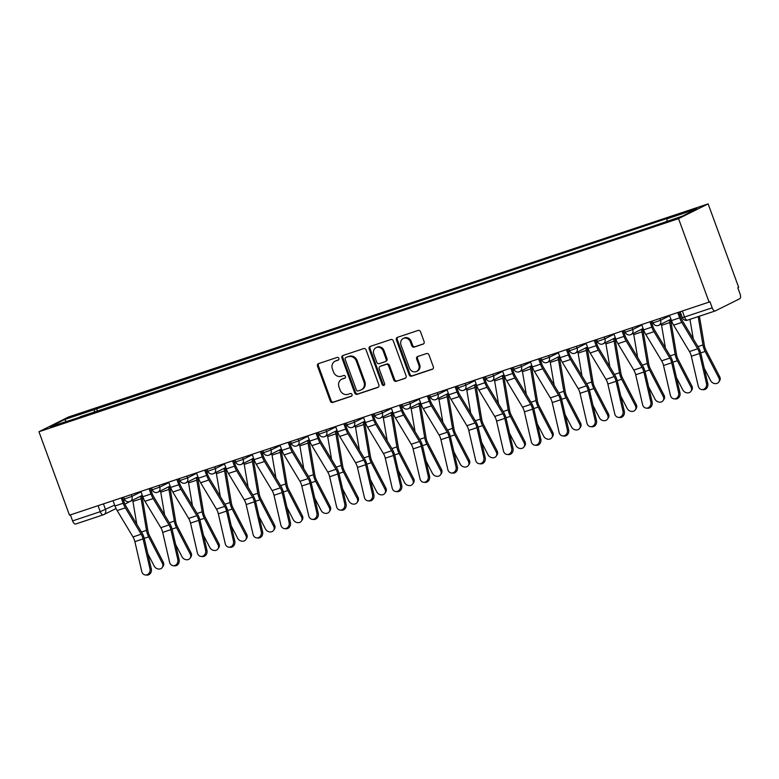 <?xml version="1.0" encoding="UTF-8"?>
<svg xmlns="http://www.w3.org/2000/svg" width="779" height="779" viewBox="0 0 779 779"><rect width="100%" height="100%" fill="white"/><g stroke="black" fill="none" stroke-linecap="round" stroke-linejoin="round"><path stroke-width="1.17" d="M338.875 358.369A1.451 1.285 -116.5 0 0 337.151 357.425L318.543 363.618A2.074 1.84 -116.5 0 0 317.511 366.149L330.296 401.088A2.074 1.84 -116.5 0 0 332.75 402.441L351.358 396.248A1.451 1.285 -116.5 0 0 350.365 393.531L347.95 394.33A6.622 5.891 -116.5 0 1 340.082 389.987L339.011 387.075A6.622 5.891 -116.5 0 1 341.66 379.276A6.622 5.891 -116.5 0 1 342.341 378.993L344.746 378.195A1.451 1.285 -116.5 0 0 343.753 375.478L341.348 376.276A6.622 5.891 -116.5 0 1 333.47 371.934L332.409 369.022A6.622 5.891 -116.5 0 1 335.048 361.222A6.622 5.891 -116.5 0 1 335.739 360.94L338.144 360.141A1.451 1.285 -116.5 0 0 338.875 358.369M423.085 344.143A2.074 1.84 -116.5 0 0 424.117 341.621L420.533 331.815A2.074 1.84 -116.5 0 0 418.07 330.462L397.417 337.346A2.074 1.84 -116.5 0 0 396.375 339.868L409.16 374.806A2.074 1.84 -116.5 0 0 411.624 376.169L432.277 369.285A2.074 1.84 -116.5 0 0 433.319 366.763L428.986 354.922A2.074 1.84 -116.5 0 0 426.522 353.559L417.69 356.509A2.074 1.84 -116.5 0 0 416.648 359.031L418.79 364.903A5.541 4.927 -116.5 0 1 416.58 371.417A5.541 4.927 -116.5 0 1 409.423 368.019L401.01 345.019A5.541 4.927 -116.5 0 1 403.22 338.505A5.541 4.927 -116.5 0 1 410.377 341.903L411.779 345.73A2.074 1.84 -116.5 0 0 414.243 347.093L423.494 343.938M678.538 218.646L709.075 302.096L69.487 515.192L38.95 431.741L678.538 218.646L708.13 203.884L68.542 416.979L38.95 431.741M366.091 349.956A2.074 1.84 -116.5 0 0 363.627 348.603L342.964 355.487A2.074 1.84 -116.5 0 0 341.932 358.009L354.718 392.947A2.074 1.84 -116.5 0 0 357.172 394.31L377.834 387.426A2.074 1.84 -116.5 0 0 378.876 384.904L366.091 349.956M370.191 346.412L390.854 339.527A2.074 1.84 -116.5 0 1 393.307 340.89L406.093 375.829A2.074 1.84 -116.5 0 1 405.061 378.351L396.219 381.301A2.074 1.84 -116.5 0 1 393.755 379.938L388.565 365.77A2.074 1.84 -116.5 0 0 386.111 364.416L380.24 366.364A2.074 1.84 -116.5 0 0 379.207 368.895L384.602 383.648A1.451 1.285 -116.5 0 1 382.148 384.466L369.149 348.934A2.074 1.84 -116.5 0 1 370.191 346.412M709.075 302.096L709.942 301.668L712.181 307.802A4.216 1.909 71.6 0 0 715.239 310.938A4.216 1.909 71.6 0 0 715.356 310.889L739.768 298.717A4.216 1.909 71.6 0 0 740.05 293.897L737.81 287.763L738.667 287.334L708.13 203.884M103.179 514.851L75.767 523.985A4.216 1.909 -108.4 0 1 75.651 524.033A4.216 1.909 -108.4 0 1 72.593 520.898L100.238 511.686L114.649 505.084M70.402 514.89L72.593 520.898M80.286 417.047L50.07 426.785L64.56 419.55L94.522 409.569L94.366 412.364M666.912 221.265L667.048 218.821L669.073 217.808L94.522 409.569M667.048 218.821L697.01 208.84L682.521 216.065L650.523 227.059L80.033 416.804M97.55 411.302L96.557 408.556M64.56 419.55L66.234 421.4M338.612 359.84L336.596 360.511A6.622 5.891 -116.5 0 0 335.915 360.794L335.048 361.222M341.66 379.276L342.517 378.847A6.622 5.891 -116.5 0 1 343.208 378.565L345.224 377.893M318.835 363.53A2.074 1.84 -116.5 0 0 318.368 365.711L331.153 400.659A2.074 1.84 -116.5 0 0 333.616 402.013L351.826 395.946M343.257 355.39A2.074 1.84 -116.5 0 0 342.789 357.58L355.575 392.519A2.074 1.84 -116.5 0 0 358.038 393.872L378.409 387.085M345.886 357.561A1.451 1.285 -116.5 0 0 345.165 359.323L356.383 389.997A1.451 1.285 -116.5 0 0 358.106 390.951L360.648 390.104A6.622 5.891 -116.5 0 0 361.329 389.821A6.622 5.891 -116.5 0 0 363.978 382.022L356.305 361.057A6.622 5.891 -116.5 0 0 348.427 356.714L346.752 357.133A1.451 1.285 -116.5 0 0 346.46 357.269M361.329 389.821L362.196 389.393A6.622 5.891 -116.5 0 0 364.835 381.593L363.978 382.022M346.752 357.133L349.294 356.285A6.622 5.891 -116.5 0 1 357.162 360.628L364.835 381.593M405.635 378.019L396.219 381.301M380.697 366.14A2.074 1.84 -116.5 0 1 381.106 365.935L386.968 363.978A2.074 1.84 -116.5 0 1 389.432 365.341L394.622 379.509A2.074 1.84 -116.5 0 0 397.076 380.873M370.473 346.314A2.074 1.84 -116.5 0 0 370.015 348.505L383.015 384.028A1.451 1.285 -116.5 0 0 384.407 385.04M383.19 351.066A5.541 4.927 -116.5 0 0 376.033 347.668A5.541 4.927 -116.5 0 0 373.823 354.192L376.793 362.293A2.074 1.84 -116.5 0 0 379.246 363.647L385.118 361.699A2.074 1.84 -116.5 0 0 386.15 359.168L383.19 351.066L384.047 350.638A5.541 4.927 -116.5 0 0 376.9 347.239L376.033 347.668M385.975 361.261A2.074 1.84 -116.5 0 0 387.017 358.739L386.15 359.168M384.047 350.638L387.017 358.739M403.22 338.505L404.087 338.076A5.541 4.927 -116.5 0 1 411.244 341.465L412.646 345.301A2.074 1.84 -116.5 0 0 415.1 346.665L423.659 343.812M416.58 371.417L417.447 370.989A5.541 4.927 -116.5 0 0 419.657 364.475L418.79 364.903M417.972 356.412A2.074 1.84 -116.5 0 0 417.505 358.603L419.657 364.475M397.699 337.249A2.074 1.84 -116.5 0 0 397.241 339.44L410.027 374.378A2.074 1.84 -116.5 0 0 412.481 375.731L432.861 368.944M163.23 562.117A4.849 4.08 34.1 0 1 163.142 566.197L162.314 567.424A4.849 4.08 -145.9 0 0 162.402 563.344L163.23 562.117L149.51 535.64A7.8 3.535 71.6 0 1 147.893 530.811L142.528 499.193A13.292 6.028 -108.4 0 0 141.69 495.658M147.796 553.733L154.193 566.07A4.849 4.08 -145.9 0 0 158.215 568.972A4.849 4.08 -145.9 0 0 162.314 567.424M140.561 496.223A10.546 4.781 -108.4 0 1 141.135 498.716L146.501 530.343A10.546 4.781 71.6 0 0 148.682 536.867L162.402 563.344M132.664 500.157A10.546 4.781 -108.4 0 1 132.927 501.452L136.792 524.248M113.033 500.683L114.971 505.99A13.292 6.028 71.6 0 0 117.142 510.557L133.005 536.945A7.8 3.535 -108.4 0 1 134.874 541.639L141.778 571.513A4.849 4.236 -83.7 0 0 145.342 574.97A4.849 4.236 -83.7 0 0 149.977 568.777L151.311 568.933A4.849 4.236 96.3 0 1 146.676 575.116L145.342 574.97M122.42 497.557L124.299 502.698A10.546 4.781 71.6 0 0 126.013 506.321L141.885 532.709A10.546 4.781 -108.4 0 1 144.407 539.049L151.311 568.933M121.242 497.956L123.179 503.253A13.292 6.028 71.6 0 0 125.341 507.82L141.203 534.209A7.8 3.535 -108.4 0 1 143.073 538.902L149.977 568.777M191.05 552.847A4.849 4.08 34.1 0 1 190.972 556.927L190.144 558.154A4.849 4.08 -145.9 0 0 190.222 554.073L191.05 552.847L177.33 526.37A7.8 3.535 71.6 0 1 175.723 521.541L170.358 489.923A13.292 6.028 -108.4 0 0 169.51 486.388M175.626 544.463L182.023 556.8A4.849 4.08 -145.9 0 0 186.035 559.702A4.849 4.08 -145.9 0 0 190.144 558.154M168.381 486.953A10.546 4.781 -108.4 0 1 168.955 489.446L174.321 521.073A10.546 4.781 71.6 0 0 176.502 527.597L190.222 554.073M160.493 490.887A10.546 4.781 -108.4 0 1 160.756 492.182L164.622 514.977M218.88 543.576A4.849 4.08 34.1 0 1 218.792 547.656L217.964 548.883A4.849 4.08 -145.9 0 0 218.052 544.803L218.88 543.576L205.159 517.1A7.8 3.535 71.6 0 1 203.543 512.27L198.178 480.653A13.292 6.028 -108.4 0 0 197.33 477.118M203.446 535.192L209.843 547.53A4.849 4.08 -145.9 0 0 213.855 550.432A4.849 4.08 -145.9 0 0 217.964 548.883M196.201 477.683A10.546 4.781 -108.4 0 1 196.785 480.176L202.15 511.803A10.546 4.781 71.6 0 0 204.332 518.327L218.052 544.803M188.314 481.617A10.546 4.781 -108.4 0 1 188.576 482.912L192.442 505.707M246.7 534.306A4.849 4.08 34.1 0 1 246.612 538.386L245.784 539.613A4.849 4.08 -145.9 0 0 245.872 535.533L246.7 534.306L232.979 507.83A7.8 3.535 71.6 0 1 231.363 503L226.007 471.383A13.292 6.028 -108.4 0 0 225.16 467.848M231.275 525.922L237.663 538.26A4.849 4.08 -145.9 0 0 241.685 541.162A4.849 4.08 -145.9 0 0 245.784 539.613M224.031 468.413A10.546 4.781 -108.4 0 1 224.605 470.906L229.971 502.533A10.546 4.781 71.6 0 0 232.152 509.057L245.872 535.533M216.143 472.347A10.546 4.781 -108.4 0 1 216.406 473.642L220.272 496.437M140.863 491.413L142.8 496.72A13.292 6.028 71.6 0 0 144.962 501.286L160.825 527.675A7.8 3.535 -108.4 0 1 162.694 532.369L169.598 562.243A4.849 4.236 -83.7 0 0 173.162 565.7A4.849 4.236 -83.7 0 0 177.807 559.507L179.131 559.663A4.849 4.236 96.3 0 1 174.496 565.846L173.162 565.7M150.24 488.287L152.129 493.428A10.546 4.781 71.6 0 0 153.843 497.051L169.705 523.439A10.546 4.781 -108.4 0 1 172.237 529.778L179.131 559.663M149.062 488.686L150.999 493.983A13.292 6.028 71.6 0 0 153.161 498.55L169.033 524.939A7.8 3.535 -108.4 0 1 170.903 529.632L177.807 559.507M168.683 482.143L170.62 487.45A13.292 6.028 71.6 0 0 172.782 492.016L188.654 518.405A7.8 3.535 -108.4 0 1 190.524 523.099L197.418 552.973A4.849 4.236 -83.7 0 0 200.992 556.43A4.849 4.236 -83.7 0 0 205.627 550.237L206.961 550.393A4.849 4.236 96.3 0 1 202.326 556.576L200.992 556.43M178.07 479.017L179.949 484.158A10.546 4.781 71.6 0 0 181.663 487.781L197.535 514.169A10.546 4.781 -108.4 0 1 200.057 520.508L206.961 550.393M176.882 479.416L178.829 484.713A13.292 6.028 71.6 0 0 180.991 489.28L196.853 515.669A7.8 3.535 -108.4 0 1 198.723 520.362L205.627 550.237M196.503 472.872L198.45 478.179A13.292 6.028 71.6 0 0 200.612 482.746L216.474 509.135A7.8 3.535 -108.4 0 1 218.344 513.828L225.248 543.703A4.849 4.236 -83.7 0 0 228.812 547.16A4.849 4.236 -83.7 0 0 233.447 540.967L234.781 541.123A4.849 4.236 96.3 0 1 230.146 547.306L228.812 547.16M205.89 469.747L207.769 474.888A10.546 4.781 71.6 0 0 209.493 478.51L225.355 504.899A10.546 4.781 -108.4 0 1 227.877 511.238L234.781 541.123M204.711 470.146L206.649 475.443A13.292 6.028 71.6 0 0 208.811 480.01L224.683 506.399A7.8 3.535 -108.4 0 1 226.553 511.092L233.447 540.967M274.52 525.036A4.849 4.08 34.1 0 1 274.442 529.116L273.614 530.343A4.849 4.08 -145.9 0 0 273.692 526.263L274.52 525.036L260.799 498.56A7.8 3.535 71.6 0 1 259.193 493.73L253.827 462.113A13.292 6.028 -108.4 0 0 252.98 458.578M259.095 516.652L265.493 528.99A4.849 4.08 -145.9 0 0 269.505 531.891A4.849 4.08 -145.9 0 0 273.614 530.343M251.851 459.143A10.546 4.781 -108.4 0 1 252.425 461.635L257.791 493.263A10.546 4.781 71.6 0 0 259.972 499.787L273.692 526.263M243.963 463.077A10.546 4.781 -108.4 0 1 244.226 464.372L248.092 487.167M302.349 515.766A4.849 4.08 34.1 0 1 302.262 519.846L301.434 521.073A4.849 4.08 -145.9 0 0 301.522 516.983L302.349 515.766L288.629 489.29A7.8 3.535 71.6 0 1 287.013 484.46L281.647 452.842A13.292 6.028 -108.4 0 0 280.81 449.308M286.915 507.382L293.313 519.72A4.849 4.08 -145.9 0 0 297.325 522.621A4.849 4.08 -145.9 0 0 301.434 521.073M279.671 449.873A10.546 4.781 -108.4 0 1 280.255 452.365L285.62 483.993A10.546 4.781 71.6 0 0 287.802 490.517L301.522 516.983M271.783 453.806A10.546 4.781 -108.4 0 1 272.046 455.102L275.912 477.897M224.333 463.602L226.27 468.909A13.292 6.028 71.6 0 0 228.432 473.476L244.294 499.865A7.8 3.535 -108.4 0 1 246.164 504.558L253.068 534.433A4.849 4.236 -83.7 0 0 256.632 537.89A4.849 4.236 -83.7 0 0 261.277 531.697L262.611 531.853A4.849 4.236 96.3 0 1 257.966 538.036L256.632 537.89M233.719 460.477L235.599 465.618A10.546 4.781 71.6 0 0 237.313 469.24L253.175 495.629A10.546 4.781 -108.4 0 1 255.707 501.968L262.611 531.853M232.532 460.876L234.469 466.173A13.292 6.028 71.6 0 0 236.641 470.74L252.503 497.129A7.8 3.535 -108.4 0 1 254.373 501.822L261.277 531.697M252.153 454.332L254.09 459.639A13.292 6.028 71.6 0 0 256.252 464.206L272.124 490.595A7.8 3.535 -108.4 0 1 273.994 495.288L280.898 525.163A4.849 4.236 -83.7 0 0 284.462 528.62A4.849 4.236 -83.7 0 0 289.097 522.427L290.431 522.582A4.849 4.236 96.3 0 1 285.796 528.766L284.462 528.62M261.54 451.207L263.419 456.348A10.546 4.781 71.6 0 0 265.133 459.97L281.005 486.359A10.546 4.781 -108.4 0 1 283.527 492.698L290.431 522.582M260.361 451.606L262.299 456.903A13.292 6.028 71.6 0 0 264.461 461.47L280.323 487.858A7.8 3.535 -108.4 0 1 282.193 492.552L289.097 522.427M330.169 506.496A4.849 4.08 34.1 0 1 330.092 510.576L329.254 511.803A4.849 4.08 -145.9 0 0 329.342 507.713L330.169 506.496L316.449 480.02A7.8 3.535 71.6 0 1 314.833 475.19L309.477 443.572A13.292 6.028 -108.4 0 0 308.63 440.038M314.745 498.112L321.133 510.449A4.849 4.08 -145.9 0 0 325.155 513.351A4.849 4.08 -145.9 0 0 329.254 511.803M307.501 440.602A10.546 4.781 -108.4 0 1 308.075 443.095L313.44 474.723A10.546 4.781 71.6 0 0 315.622 481.247L329.342 507.713M299.613 444.536A10.546 4.781 -108.4 0 1 299.876 445.831L303.742 468.627M357.999 497.226A4.849 4.08 34.1 0 1 357.912 501.306L357.084 502.533A4.849 4.08 -145.9 0 0 357.162 498.443L357.999 497.226L344.279 470.75A7.8 3.535 71.6 0 1 342.663 465.92L337.297 434.302A13.292 6.028 -108.4 0 0 336.45 430.768M342.565 488.842L348.963 501.179A4.849 4.08 -145.9 0 0 352.975 504.081A4.849 4.08 -145.9 0 0 357.084 502.533M335.321 431.332A10.546 4.781 -108.4 0 1 335.905 433.825L341.26 465.452A10.546 4.781 71.6 0 0 343.442 471.977L357.162 498.443M327.433 435.266A10.546 4.781 -108.4 0 1 327.696 436.561L331.562 459.357M385.819 487.956A4.849 4.08 34.1 0 1 385.732 492.036L384.904 493.263A4.849 4.08 -145.9 0 0 384.992 489.173L385.819 487.956L372.099 461.48A7.8 3.535 71.6 0 1 370.483 456.65L365.117 425.032A13.292 6.028 -108.4 0 0 364.28 421.497M370.385 479.572L376.783 491.909A4.849 4.08 -145.9 0 0 380.795 494.811A4.849 4.08 -145.9 0 0 384.904 493.263M363.141 422.062A10.546 4.781 -108.4 0 1 363.725 424.555L369.09 456.182A10.546 4.781 71.6 0 0 371.271 462.707L384.992 489.173M355.253 425.996A10.546 4.781 -108.4 0 1 355.516 427.291L359.382 450.087M413.639 478.686A4.849 4.08 34.1 0 1 413.561 482.766L412.724 483.993A4.849 4.08 -145.9 0 0 412.812 479.903L413.639 478.686L399.919 452.209A7.8 3.535 71.6 0 1 398.312 447.38L392.947 415.752A13.292 6.028 -108.4 0 0 392.1 412.227M398.215 470.302L404.613 482.639A4.849 4.08 -145.9 0 0 408.624 485.541A4.849 4.08 -145.9 0 0 412.724 483.993M390.97 412.792A10.546 4.781 -108.4 0 1 391.545 415.285L396.91 446.912A10.546 4.781 71.6 0 0 399.091 453.436L412.812 479.903M383.083 416.726A10.546 4.781 -108.4 0 1 383.346 418.021L387.212 440.817M441.469 469.416A4.849 4.08 34.1 0 1 441.381 473.496L440.554 474.723A4.849 4.08 -145.9 0 0 440.632 470.633L441.469 469.416L427.749 442.939A7.8 3.535 71.6 0 1 426.132 438.11L420.767 406.482A13.292 6.028 -108.4 0 0 419.92 402.957M426.035 461.032L432.433 473.369A4.849 4.08 -145.9 0 0 436.444 476.271A4.849 4.08 -145.9 0 0 440.554 474.723M418.79 403.522A10.546 4.781 -108.4 0 1 419.375 406.015L424.73 437.642A10.546 4.781 71.6 0 0 426.911 444.166L440.632 470.633M410.903 407.456A10.546 4.781 -108.4 0 1 411.166 408.751L415.032 431.547M469.289 460.146A4.849 4.08 34.1 0 1 469.201 464.226L468.374 465.452A4.849 4.08 -145.9 0 0 468.461 461.363L469.289 460.146L455.569 433.669A7.8 3.535 71.6 0 1 453.953 428.839L448.587 397.212A13.292 6.028 -108.4 0 0 447.75 393.687M453.855 451.762L460.253 464.099A4.849 4.08 -145.9 0 0 464.274 467.001A4.849 4.08 -145.9 0 0 468.374 465.452M446.62 394.252A10.546 4.781 -108.4 0 1 447.195 396.745L452.56 428.372A10.546 4.781 71.6 0 0 454.741 434.896L468.461 461.363M438.723 398.186A10.546 4.781 -108.4 0 1 438.986 399.481L442.852 422.276M497.109 450.875A4.849 4.08 34.1 0 1 497.031 454.955L496.204 456.182A4.849 4.08 -145.9 0 0 496.281 452.093L497.109 450.875L483.389 424.399A7.8 3.535 71.6 0 1 481.782 419.569L476.417 387.942A13.292 6.028 -108.4 0 0 475.57 384.417M481.685 442.491L488.082 454.829A4.849 4.08 -145.9 0 0 492.094 457.731A4.849 4.08 -145.9 0 0 496.204 456.182M474.44 384.982A10.546 4.781 -108.4 0 1 475.015 387.475L480.38 419.102A10.546 4.781 71.6 0 0 482.561 425.626L496.281 452.093M466.553 388.916A10.546 4.781 -108.4 0 1 466.816 390.211L470.682 413.006M524.939 441.605A4.849 4.08 34.1 0 1 524.851 445.685L524.024 446.912A4.849 4.08 -145.9 0 0 524.111 442.823L524.939 441.605L511.219 415.129A7.8 3.535 71.6 0 1 509.602 410.299L504.237 378.672A13.292 6.028 -108.4 0 0 503.39 375.147M509.505 433.221L515.902 445.559A4.849 4.08 -145.9 0 0 519.914 448.461A4.849 4.08 -145.9 0 0 524.024 446.912M502.26 375.712A10.546 4.781 -108.4 0 1 502.844 378.204L508.21 409.832A10.546 4.781 71.6 0 0 510.391 416.356L524.111 442.823M494.373 379.646A10.546 4.781 -108.4 0 1 494.636 380.941L498.502 403.736M279.973 445.062L281.92 450.369A13.292 6.028 71.6 0 0 284.082 454.936L299.944 481.325A7.8 3.535 -108.4 0 1 301.814 486.018L308.718 515.893A4.849 4.236 -83.7 0 0 312.282 519.35A4.849 4.236 -83.7 0 0 316.917 513.157L318.251 513.312A4.849 4.236 96.3 0 1 313.616 519.496L312.282 519.35M289.36 441.936L291.239 447.078A10.546 4.781 71.6 0 0 292.962 450.7L308.825 477.089A10.546 4.781 -108.4 0 1 311.347 483.428L318.251 513.312M288.181 442.336L290.119 447.633A13.292 6.028 71.6 0 0 292.281 452.2L308.153 478.588A7.8 3.535 -108.4 0 1 310.023 483.282L316.917 513.157M307.802 435.792L309.74 441.099A13.292 6.028 71.6 0 0 311.902 445.666L327.764 472.055A7.8 3.535 -108.4 0 1 329.634 476.748L336.538 506.623A4.849 4.236 -83.7 0 0 340.111 510.079A4.849 4.236 -83.7 0 0 344.746 503.886L346.08 504.042A4.849 4.236 96.3 0 1 341.436 510.226L340.111 510.079M317.189 432.666L319.069 437.808A10.546 4.781 71.6 0 0 320.782 441.43L336.645 467.819A10.546 4.781 -108.4 0 1 339.177 474.158L346.08 504.042M316.001 433.066L317.949 438.363A13.292 6.028 71.6 0 0 320.111 442.93L335.973 469.318A7.8 3.535 -108.4 0 1 337.843 474.012L344.746 503.886M335.622 426.522L337.56 431.829A13.292 6.028 71.6 0 0 339.722 436.396L355.594 462.784A7.8 3.535 -108.4 0 1 357.464 467.478L364.368 497.353A4.849 4.236 -83.7 0 0 367.931 500.809A4.849 4.236 -83.7 0 0 372.566 494.616L373.901 494.772A4.849 4.236 96.3 0 1 369.265 500.955L367.931 500.809M345.009 423.396L346.889 428.538A10.546 4.781 71.6 0 0 348.603 432.16L364.475 458.549A10.546 4.781 -108.4 0 1 366.997 464.888L373.901 494.772M343.831 423.795L345.769 429.093A13.292 6.028 71.6 0 0 347.931 433.66L363.793 460.048A7.8 3.535 -108.4 0 1 365.663 464.742L372.566 494.616M363.442 417.252L365.39 422.559A13.292 6.028 71.6 0 0 367.552 427.126L383.414 453.514A7.8 3.535 -108.4 0 1 385.284 458.208L392.188 488.082A4.849 4.236 -83.7 0 0 395.751 491.539A4.849 4.236 -83.7 0 0 400.396 485.346L401.721 485.502A4.849 4.236 96.3 0 1 397.086 491.685L395.751 491.539M372.829 414.126L374.709 419.268A10.546 4.781 71.6 0 0 376.432 422.89L392.295 449.279A10.546 4.781 -108.4 0 1 394.826 455.618L401.721 485.502M371.651 414.516L373.589 419.823A13.292 6.028 71.6 0 0 375.751 424.389L391.623 450.778A7.8 3.535 -108.4 0 1 393.492 455.472L400.396 485.346M391.272 407.982L393.21 413.289A13.292 6.028 71.6 0 0 395.372 417.856L411.244 444.244A7.8 3.535 -108.4 0 1 413.113 448.938L420.008 478.812A4.849 4.236 -83.7 0 0 423.581 482.269A4.849 4.236 -83.7 0 0 428.216 476.076L429.55 476.232A4.849 4.236 96.3 0 1 424.906 482.415L423.581 482.269M400.659 404.856L402.539 409.997A10.546 4.781 71.6 0 0 404.252 413.62L420.115 440.008A10.546 4.781 -108.4 0 1 422.646 446.348L429.55 476.232M399.471 405.246L401.419 410.552A13.292 6.028 71.6 0 0 403.58 415.119L419.443 441.508A7.8 3.535 -108.4 0 1 421.312 446.201L428.216 476.076M419.092 398.712L421.03 404.019A13.292 6.028 71.6 0 0 423.201 408.586L439.064 434.974A7.8 3.535 -108.4 0 1 440.933 439.668L447.837 469.542A4.849 4.236 -83.7 0 0 451.401 472.999A4.849 4.236 -83.7 0 0 456.036 466.806L457.37 466.962A4.849 4.236 96.3 0 1 452.735 473.145L451.401 472.999M428.479 395.586L430.359 400.727A10.546 4.781 71.6 0 0 432.072 404.35L447.944 430.738A10.546 4.781 -108.4 0 1 450.466 437.077L457.37 466.962M427.301 395.975L429.239 401.282A13.292 6.028 71.6 0 0 431.4 405.849L447.263 432.238A7.8 3.535 -108.4 0 1 449.132 436.931L456.036 466.806M446.922 389.442L448.86 394.749A13.292 6.028 71.6 0 0 451.022 399.315L466.884 425.704A7.8 3.535 -108.4 0 1 468.754 430.397L475.657 460.272A4.849 4.236 -83.7 0 0 479.221 463.729A4.849 4.236 -83.7 0 0 483.866 457.536L485.19 457.692A4.849 4.236 96.3 0 1 480.555 463.875L479.221 463.729M456.299 386.316L458.188 391.457A10.546 4.781 71.6 0 0 459.902 395.08L475.765 421.468A10.546 4.781 -108.4 0 1 478.296 427.807L485.19 457.692M455.121 386.705L457.059 392.012A13.292 6.028 71.6 0 0 459.221 396.579L475.093 422.968A7.8 3.535 -108.4 0 1 476.962 427.661L483.866 457.536M474.742 380.171L476.68 385.478A13.292 6.028 71.6 0 0 478.842 390.045L494.714 416.434A7.8 3.535 -108.4 0 1 496.583 421.127L503.477 451.002A4.849 4.236 -83.7 0 0 507.051 454.459A4.849 4.236 -83.7 0 0 511.686 448.266L513.02 448.422A4.849 4.236 96.3 0 1 508.385 454.605L507.051 454.459M484.129 377.046L486.008 382.187A10.546 4.781 71.6 0 0 487.722 385.809L503.594 412.198A10.546 4.781 -108.4 0 1 506.116 418.537L513.02 448.422M482.941 377.435L484.889 382.742A13.292 6.028 71.6 0 0 487.05 387.309L502.913 413.698A7.8 3.535 -108.4 0 1 504.782 418.391L511.686 448.266M552.759 432.335A4.849 4.08 34.1 0 1 552.671 436.415L551.844 437.642A4.849 4.08 -145.9 0 0 551.931 433.552L552.759 432.335L539.039 405.859A7.8 3.535 71.6 0 1 537.422 401.029L532.067 369.402A13.292 6.028 -108.4 0 0 531.22 365.877M537.335 423.951L543.723 436.289A4.849 4.08 -145.9 0 0 547.744 439.19A4.849 4.08 -145.9 0 0 551.844 437.642M530.09 366.442A10.546 4.781 -108.4 0 1 530.665 368.934L536.03 400.562A10.546 4.781 71.6 0 0 538.211 407.086L551.931 433.552M522.203 370.376A10.546 4.781 -108.4 0 1 522.466 371.671L526.331 394.466M580.579 423.065A4.849 4.08 34.1 0 1 580.501 427.145L579.673 428.372A4.849 4.08 -145.9 0 0 579.751 424.282L580.579 423.065L566.859 396.589A7.8 3.535 71.6 0 1 565.252 391.759L559.887 360.132A13.292 6.028 -108.4 0 0 559.04 356.607M565.155 414.681L571.552 427.019A4.849 4.08 -145.9 0 0 575.564 429.92A4.849 4.08 -145.9 0 0 579.673 428.372M557.91 357.172A10.546 4.781 -108.4 0 1 558.485 359.664L563.85 391.292A10.546 4.781 71.6 0 0 566.031 397.816L579.751 424.282M550.023 361.105A10.546 4.781 -108.4 0 1 550.286 362.401L554.151 385.196M608.409 413.795A4.849 4.08 34.1 0 1 608.321 417.875L607.493 419.102A4.849 4.08 -145.9 0 0 607.581 415.012L608.409 413.795L594.689 387.319A7.8 3.535 71.6 0 1 593.072 382.489L587.707 350.862A13.292 6.028 -108.4 0 0 586.869 347.337M592.975 405.411L599.372 417.748A4.849 4.08 -145.9 0 0 603.384 420.65A4.849 4.08 -145.9 0 0 607.493 419.102M585.73 347.892A10.546 4.781 -108.4 0 1 586.314 350.394L591.68 382.022A10.546 4.781 71.6 0 0 593.861 388.546L607.581 415.012M577.843 351.835A10.546 4.781 -108.4 0 1 578.106 353.13L581.971 375.926M636.229 404.525A4.849 4.08 34.1 0 1 636.151 408.605L635.313 409.832A4.849 4.08 -145.9 0 0 635.401 405.742L636.229 404.525L622.509 378.049A7.8 3.535 71.6 0 1 620.892 373.219L615.537 341.591A13.292 6.028 -108.4 0 0 614.689 338.067M620.805 396.141L627.192 408.478A4.849 4.08 -145.9 0 0 631.214 411.38A4.849 4.08 -145.9 0 0 635.313 409.832M613.56 338.622A10.546 4.781 -108.4 0 1 614.134 341.124L619.5 372.752A10.546 4.781 71.6 0 0 621.681 379.276L635.401 405.742M605.673 342.565A10.546 4.781 -108.4 0 1 605.935 343.86L609.801 366.656M664.059 395.255A4.849 4.08 34.1 0 1 663.971 399.335L663.143 400.562A4.849 4.08 -145.9 0 0 663.221 396.472L664.059 395.255L650.338 368.779A7.8 3.535 71.6 0 1 648.722 363.949L643.357 332.321A13.292 6.028 -108.4 0 0 642.509 328.796M648.625 386.871L655.022 399.208A4.849 4.08 -145.9 0 0 659.034 402.11A4.849 4.08 -145.9 0 0 663.143 400.562M641.38 329.351A10.546 4.781 -108.4 0 1 641.964 331.854L647.32 363.481A10.546 4.781 71.6 0 0 649.501 370.006L663.221 396.472M633.493 333.295A10.546 4.781 -108.4 0 1 633.755 334.59L637.621 357.386M691.879 385.985A4.849 4.08 34.1 0 1 691.791 390.065L690.963 391.292A4.849 4.08 -145.9 0 0 691.051 387.202L691.879 385.985L678.158 359.508A7.8 3.535 71.6 0 1 676.542 354.679L671.177 323.051A13.292 6.028 -108.4 0 0 670.339 319.526M676.445 377.601L682.842 389.938A4.849 4.08 -145.9 0 0 686.854 392.84A4.849 4.08 -145.9 0 0 690.963 391.292M669.2 320.081A10.546 4.781 -108.4 0 1 669.784 322.584L675.15 354.211A10.546 4.781 71.6 0 0 677.331 360.726L691.051 387.202M661.313 324.025A10.546 4.781 -108.4 0 1 661.575 325.32L665.441 348.116M502.562 370.901L504.51 376.208A13.292 6.028 71.6 0 0 506.671 380.775L522.534 407.164A7.8 3.535 -108.4 0 1 524.403 411.857L531.307 441.732A4.849 4.236 -83.7 0 0 534.871 445.189A4.849 4.236 -83.7 0 0 539.506 438.996L540.84 439.152A4.849 4.236 96.3 0 1 536.205 445.335L534.871 445.189M511.949 367.776L513.828 372.917A10.546 4.781 71.6 0 0 515.552 376.539L531.414 402.928A10.546 4.781 -108.4 0 1 533.936 409.267L540.84 439.152M510.771 368.165L512.709 373.472A13.292 6.028 71.6 0 0 514.87 378.039L530.742 404.428A7.8 3.535 -108.4 0 1 532.612 409.121L539.506 438.996M530.392 361.631L532.33 366.938A13.292 6.028 71.6 0 0 534.491 371.505L550.354 397.894A7.8 3.535 -108.4 0 1 552.223 402.587L559.127 432.462A4.849 4.236 -83.7 0 0 562.691 435.919A4.849 4.236 -83.7 0 0 567.336 429.726L568.67 429.881A4.849 4.236 96.3 0 1 564.025 436.065L562.691 435.919M539.779 358.506L541.658 363.647A10.546 4.781 71.6 0 0 543.372 367.269L559.234 393.658A10.546 4.781 -108.4 0 1 561.766 399.997L568.67 429.881M538.591 358.895L540.529 364.202A13.292 6.028 71.6 0 0 542.7 368.769L558.562 395.157A7.8 3.535 -108.4 0 1 560.432 399.851L567.336 429.726M558.212 352.361L560.15 357.668A13.292 6.028 71.6 0 0 562.311 362.235L578.184 388.624A7.8 3.535 -108.4 0 1 580.053 393.317L586.957 423.192A4.849 4.236 -83.7 0 0 590.521 426.649A4.849 4.236 -83.7 0 0 595.156 420.456L596.49 420.611A4.849 4.236 96.3 0 1 591.855 426.795L590.521 426.649M567.599 349.235L569.478 354.377A10.546 4.781 71.6 0 0 571.192 357.999L587.064 384.388A10.546 4.781 -108.4 0 1 589.586 390.727L596.49 420.611M566.421 349.625L568.358 354.932A13.292 6.028 71.6 0 0 570.52 359.499L586.383 385.887A7.8 3.535 -108.4 0 1 588.252 390.581L595.156 420.456M586.032 343.091L587.979 348.398A13.292 6.028 71.6 0 0 590.141 352.965L606.004 379.354A7.8 3.535 -108.4 0 1 607.873 384.047L614.777 413.922A4.849 4.236 -83.7 0 0 618.341 417.378A4.849 4.236 -83.7 0 0 622.976 411.185L624.31 411.341A4.849 4.236 96.3 0 1 619.675 417.525L618.341 417.378M595.419 339.965L597.298 345.107A10.546 4.781 71.6 0 0 599.022 348.729L614.884 375.118A10.546 4.781 -108.4 0 1 617.406 381.457L624.31 411.341M594.241 340.355L596.178 345.662A13.292 6.028 71.6 0 0 598.34 350.229L614.212 376.617A7.8 3.535 -108.4 0 1 616.082 381.311L622.976 411.185M613.862 333.821L615.799 339.128A13.292 6.028 71.6 0 0 617.961 343.695L633.824 370.083A7.8 3.535 -108.4 0 1 635.693 374.777L642.597 404.652A4.849 4.236 -83.7 0 0 646.171 408.108A4.849 4.236 -83.7 0 0 650.806 401.915L652.14 402.071A4.849 4.236 96.3 0 1 647.495 408.254L646.171 408.108M623.249 330.695L625.128 335.837A10.546 4.781 71.6 0 0 626.842 339.459L642.704 365.848A10.546 4.781 -108.4 0 1 645.236 372.187L652.14 402.071M622.061 331.085L624.008 336.392A13.292 6.028 71.6 0 0 626.17 340.959L642.032 367.347A7.8 3.535 -108.4 0 1 643.902 372.041L650.806 401.915M641.682 324.551L643.62 329.858A13.292 6.028 71.6 0 0 645.781 334.425L661.653 360.813A7.8 3.535 -108.4 0 1 663.523 365.507L670.427 395.381A4.849 4.236 -83.7 0 0 673.991 398.838A4.849 4.236 -83.7 0 0 678.626 392.645L679.96 392.801A4.849 4.236 96.3 0 1 675.325 398.984L673.991 398.838M651.069 321.425L652.948 326.567A10.546 4.781 71.6 0 0 654.662 330.189L670.534 356.578A10.546 4.781 -108.4 0 1 673.056 362.917L679.96 392.801M649.89 321.815L651.828 327.122A13.292 6.028 71.6 0 0 653.99 331.688L669.852 358.077A7.8 3.535 -108.4 0 1 671.722 362.771L678.626 392.645M719.699 376.715A4.849 4.08 34.1 0 1 719.621 380.795L718.783 382.022A4.849 4.08 -145.9 0 0 718.871 377.932L719.699 376.715L705.978 350.238A7.8 3.535 71.6 0 1 704.372 345.409L699.415 316.216M704.274 368.331L710.672 380.668A4.849 4.08 -145.9 0 0 714.684 383.57A4.849 4.08 -145.9 0 0 718.783 382.022M698.169 316.625L702.97 344.941A10.546 4.781 71.6 0 0 705.151 351.456L718.871 377.932M689.96 319.361L693.271 338.846M669.502 315.281L671.449 320.588A13.292 6.028 71.6 0 0 673.611 325.155L689.473 351.543A7.8 3.535 -108.4 0 1 691.343 356.237L698.247 386.111A4.849 4.236 -83.7 0 0 701.811 389.568A4.849 4.236 -83.7 0 0 706.456 383.375L707.78 383.531A4.849 4.236 96.3 0 1 703.145 389.714L701.811 389.568M678.889 312.155L680.768 317.296A10.546 4.781 71.6 0 0 682.492 320.919L698.354 347.307A10.546 4.781 -108.4 0 1 700.886 353.647L707.78 383.531M677.711 312.545L679.648 317.851A13.292 6.028 71.6 0 0 681.81 322.418L697.682 348.807A7.8 3.535 -108.4 0 1 699.552 353.5L706.456 383.375M715.122 310.967L687.711 320.101A4.216 1.909 -108.4 0 1 687.594 320.15A4.216 1.909 -108.4 0 1 684.537 317.014L712.181 307.802M103.432 503.886L105.535 509.632A4.216 3.749 -116.5 0 1 103.412 514.773A4.216 1.909 -108.4 0 1 103.305 514.822A4.216 1.909 -108.4 0 1 100.238 511.686L98.047 505.678M123.549 500.644L124.864 499.991M659.901 318.484L660.563 320.276L669.667 315.729M632.081 327.755L632.733 329.546L641.847 324.999M604.251 337.025L604.913 338.816L614.027 334.269M576.431 346.295L577.083 348.086L586.197 343.539M548.611 355.565L549.263 357.357L558.377 352.809M520.781 364.835L521.443 366.627L530.548 362.079M492.961 374.105L493.613 375.897L502.728 371.349M465.141 383.375L465.793 385.167L474.908 380.619M437.311 392.645L437.973 394.437L447.078 389.889M409.491 401.915L410.144 403.707L419.258 399.16M381.671 411.185L382.323 412.977L391.438 408.43M353.841 420.456L354.503 422.247L363.608 417.7M326.021 429.726L326.674 431.517L335.788 426.97M298.191 438.996L298.854 440.787L307.968 436.24M270.371 448.266L271.024 450.058L280.138 445.51M242.551 457.536L243.204 459.328L252.318 454.78M214.722 466.806L215.384 468.598L224.488 464.05M186.902 476.076L187.554 477.868L196.668 473.32M159.082 485.346L159.734 487.138L168.848 482.591M131.252 494.616L131.914 496.408L141.018 491.861M123.686 497.138L124.377 499.047L131.914 496.408A4.216 3.749 63.5 0 1 129.791 501.549M151.506 487.868L152.207 489.777L159.734 487.138A4.216 3.749 63.5 0 1 157.611 492.279M179.326 478.598L180.027 480.507L187.554 477.868A4.216 3.749 63.5 0 1 185.441 483.009M207.156 469.328L207.857 471.237L215.384 468.598A4.216 3.749 63.5 0 1 213.261 473.739M234.976 460.058L235.677 461.966L243.204 459.328A4.216 3.749 63.5 0 1 241.081 464.469M262.805 450.788L263.497 452.696L271.024 450.058A4.216 3.749 63.5 0 1 268.911 455.199M290.625 441.518L291.327 443.426L298.854 440.787A4.216 3.749 63.5 0 1 296.731 445.929M318.445 432.248L319.147 434.156L326.674 431.517A4.216 3.749 63.5 0 1 324.561 436.659M346.275 422.978L346.967 424.886L354.503 422.247A4.216 3.749 63.5 0 1 352.381 427.389M374.095 413.707L374.796 415.616L382.323 412.977A4.216 3.749 63.5 0 1 380.201 418.119M401.915 404.437L402.616 406.346L410.144 403.707A4.216 3.749 63.5 0 1 408.03 408.848M429.745 395.167L430.436 397.076L437.973 394.437A4.216 3.749 63.5 0 1 435.851 399.578M457.565 385.897L458.266 387.806L465.793 385.167A4.216 3.749 63.5 0 1 463.671 390.308M485.385 376.627L486.086 378.536L493.613 375.897A4.216 3.749 63.5 0 1 491.5 381.038M513.215 367.357L513.916 369.265L521.443 366.627A4.216 3.749 63.5 0 1 519.32 371.768M541.035 358.087L541.736 359.995L549.263 357.357A4.216 3.749 63.5 0 1 547.14 362.498M568.865 348.817L569.556 350.725L577.083 348.086A4.216 3.749 63.5 0 1 574.97 353.228M596.685 339.547L597.386 341.455L604.913 338.816A4.216 3.749 63.5 0 1 602.79 343.958M624.505 330.277L625.206 332.185L632.733 329.546A4.216 3.749 63.5 0 1 630.62 334.688M652.335 321.006L653.026 322.915L660.563 320.276A4.216 3.749 63.5 0 1 658.44 325.418M682.336 311.006L684.537 317.014L682.297 317.598A4.216 4.216 0 0 0 687.594 320.15L715.239 310.938M129.285 501.705A4.216 4.216 0 0 1 128.262 502.416A4.216 3.749 -116.5 0 0 129.197 501.725M336.596 360.511L335.739 360.94M343.208 378.565L342.341 378.993M333.616 402.013L332.75 402.441M331.153 400.659L330.296 401.088M318.368 365.711L317.511 366.149M358.038 393.872L357.172 394.31M355.575 392.519L354.718 392.947M342.789 357.58L341.932 358.009M357.162 360.628L356.305 361.057M349.294 356.285L348.427 356.714M394.622 379.509L393.755 379.938M389.432 365.341L388.565 365.77M386.968 363.978L386.111 364.416M381.106 365.935L380.24 366.364M383.015 384.028L382.148 384.466M370.015 348.505L369.149 348.934M415.1 346.665L414.243 347.093M412.646 345.301L411.779 345.73M411.244 341.465L410.377 341.903M417.505 358.603L416.648 359.031M412.481 375.731L411.624 376.169M410.027 374.378L409.16 374.806M397.241 339.44L396.375 339.868M144.232 538.347L148.682 536.867M141.466 532.018L146.501 530.343M132.927 501.452L141.135 498.716M123.179 503.253L114.971 505.99M141.203 534.209L133.005 536.945M125.341 507.82L117.142 510.557M143.073 538.902L134.874 541.639M172.062 529.077L176.502 527.597M169.296 522.748L174.321 521.073M160.756 492.182L168.955 489.446M199.882 519.807L204.332 518.327M197.116 513.478L202.15 511.803M188.576 482.912L196.785 480.176M227.702 510.537L232.152 509.057M224.946 504.208L229.971 502.533M216.406 473.642L224.605 470.906M150.999 493.983L142.8 496.72M169.033 524.939L160.825 527.675M153.161 498.55L144.962 501.286M170.903 529.632L162.694 532.369M178.829 484.713L170.62 487.45M196.853 515.669L188.654 518.405M180.991 489.28L172.782 492.016M198.723 520.362L190.524 523.099M206.649 475.443L198.45 478.179M224.683 506.399L216.474 509.135M208.811 480.01L200.612 482.746M226.553 511.092L218.344 513.828M255.531 501.267L259.972 499.787M252.766 494.938L257.791 493.263M244.226 464.372L252.425 461.635M283.352 491.997L287.802 490.517M280.586 485.668L285.62 483.993M272.046 455.102L280.255 452.365M234.469 466.173L226.27 468.909M252.503 497.129L244.294 499.865M236.641 470.74L228.432 473.476M254.373 501.822L246.164 504.558M262.299 456.903L254.09 459.639M280.323 487.858L272.124 490.595M264.461 461.47L256.252 464.206M282.193 492.552L273.994 495.288M311.172 482.727L315.622 481.247M308.416 476.397L313.44 474.723M299.876 445.831L308.075 443.095M339.001 473.457L343.442 471.977M336.236 467.127L341.26 465.452M327.696 436.561L335.905 433.825M366.821 464.187L371.271 462.707M364.056 457.857L369.09 456.182M355.516 427.291L363.725 424.555M394.641 454.917L399.091 453.436M391.886 448.587L396.91 446.912M383.346 418.021L391.545 415.285M422.471 445.646L426.911 444.166M419.706 439.317L424.73 437.642M411.166 408.751L419.375 406.015M450.291 436.376L454.741 434.896M447.526 430.047L452.56 428.372M438.986 399.481L447.195 396.745M478.121 427.106L482.561 425.626M475.356 420.777L480.38 419.102M466.816 390.211L475.015 387.475M505.941 417.836L510.391 416.356M503.176 411.507L508.21 409.832M494.636 380.941L502.844 378.204M290.119 447.633L281.92 450.369M308.153 478.588L299.944 481.325M292.281 452.2L284.082 454.936M310.023 483.282L301.814 486.018M317.949 438.363L309.74 441.099M335.973 469.318L327.764 472.055M320.111 442.93L311.902 445.666M337.843 474.012L329.634 476.748M345.769 429.093L337.56 431.829M363.793 460.048L355.594 462.784M347.931 433.66L339.722 436.396M365.663 464.742L357.464 467.478M373.589 419.823L365.39 422.559M391.623 450.778L383.414 453.514M375.751 424.389L367.552 427.126M393.492 455.472L385.284 458.208M401.419 410.552L393.21 413.289M419.443 441.508L411.244 444.244M403.58 415.119L395.372 417.856M421.312 446.201L413.113 448.938M429.239 401.282L421.03 404.019M447.263 432.238L439.064 434.974M431.4 405.849L423.201 408.586M449.132 436.931L440.933 439.668M457.059 392.012L448.86 394.749M475.093 422.968L466.884 425.704M459.221 396.579L451.022 399.315M476.962 427.661L468.754 430.397M484.889 382.742L476.68 385.478M502.913 413.698L494.714 416.434M487.05 387.309L478.842 390.045M504.782 418.391L496.583 421.127M533.761 408.566L538.211 407.086M531.005 402.237L536.03 400.562M522.466 371.671L530.665 368.934M561.591 399.296L566.031 397.816M558.825 392.967L563.85 391.292M550.286 362.401L558.485 359.664M589.411 390.026L593.861 388.546M586.645 383.696L591.68 382.022M578.106 353.13L586.314 350.394M617.231 380.756L621.681 379.276M614.475 374.426L619.5 372.752M605.935 343.86L614.134 341.124M645.061 371.486L649.501 370.006M642.295 365.156L647.32 363.481M633.755 334.59L641.964 331.854M672.881 362.216L677.331 360.726M670.115 355.886L675.15 354.211M661.575 325.32L669.784 322.584M512.709 373.472L504.51 376.208M530.742 404.428L522.534 407.164M514.87 378.039L506.671 380.775M532.612 409.121L524.403 411.857M540.529 364.202L532.33 366.938M558.562 395.157L550.354 397.894M542.7 368.769L534.491 371.505M560.432 399.851L552.223 402.587M568.358 354.932L560.15 357.668M586.383 385.887L578.184 388.624M570.52 359.499L562.311 362.235M588.252 390.581L580.053 393.317M596.178 345.662L587.979 348.398M614.212 376.617L606.004 379.354M598.34 350.229L590.141 352.965M616.082 381.311L607.873 384.047M624.008 336.392L615.799 339.128M642.032 367.347L633.824 370.083M626.17 340.959L617.961 343.695M643.902 372.041L635.693 374.777M651.828 327.122L643.62 329.858M669.852 358.077L661.653 360.813M653.99 331.688L645.781 334.425M671.722 362.771L663.523 365.507M700.701 352.945L705.151 351.456M697.945 346.616L702.97 344.941M679.648 317.851L671.449 320.588M697.682 348.807L689.473 351.543M681.81 322.418L673.611 325.155M699.552 353.5L691.343 356.237M124.377 499.047A4.216 4.216 0 0 0 130.229 501.374L142.294 495.347M151.204 490.906L152.431 490.293M152.207 489.777A4.216 4.216 0 0 0 158.049 492.104L170.124 486.077M179.024 481.636L180.261 481.023M180.027 480.507A4.216 4.216 0 0 0 185.869 482.834L197.944 476.806M206.854 472.366L208.081 471.753M207.857 471.237A4.216 4.216 0 0 0 213.699 473.564L225.764 467.536M234.674 463.096L235.91 462.483M235.677 461.966A4.216 4.216 0 0 0 241.519 464.294L253.594 458.266M262.494 453.826L263.73 453.212M263.497 452.696A4.216 4.216 0 0 0 269.349 455.024L281.414 448.996M290.324 444.556L291.55 443.942M291.327 443.426A4.216 4.216 0 0 0 297.169 445.754L309.244 439.726M318.144 435.286L319.38 434.672M319.147 434.156A4.216 4.216 0 0 0 324.989 436.483L337.064 430.456M345.964 426.016L347.2 425.402M346.967 424.886A4.216 4.216 0 0 0 352.819 427.213L364.884 421.186M373.793 416.746L375.02 416.132M374.796 415.616A4.216 4.216 0 0 0 380.639 417.943L392.713 411.916M401.613 407.475L402.85 406.862M402.616 406.346A4.216 4.216 0 0 0 408.459 408.673L420.533 402.646M429.443 398.205L430.67 397.592M430.436 397.076A4.216 4.216 0 0 0 436.289 399.403L448.353 393.376M457.263 388.935L458.49 388.322M458.266 387.806A4.216 4.216 0 0 0 464.109 390.133L476.183 384.105M485.083 379.665L486.32 379.052M486.086 378.536A4.216 4.216 0 0 0 491.929 380.863L504.003 374.835M512.913 370.395L514.14 369.782M513.916 369.265A4.216 4.216 0 0 0 519.759 371.593L531.823 365.565M540.733 361.125L541.97 360.511M541.736 359.995A4.216 4.216 0 0 0 547.579 362.323L559.653 356.295M568.553 351.855L569.79 351.241M569.556 350.725A4.216 4.216 0 0 0 575.408 353.053L587.473 347.025M596.383 342.585L597.61 341.971M597.386 341.455A4.216 4.216 0 0 0 603.228 343.782L615.303 337.755M624.203 333.315L625.44 332.701M625.206 332.185A4.216 4.216 0 0 0 631.048 334.512L643.123 328.485M652.033 324.045L653.26 323.431M653.026 322.915A4.216 4.216 0 0 0 658.878 325.242L670.943 319.215M679.853 314.774L681.05 314.18M680.155 311.736L682.297 317.598M128.262 502.416L124.874 504.11M116.042 508.512L103.85 514.598A4.216 4.216 0 0 1 103.305 514.822L75.651 524.033M346.606 357.191L345.74 357.619M380.892 366.023L380.025 366.451M386.189 361.174L385.332 361.612"/></g></svg>
